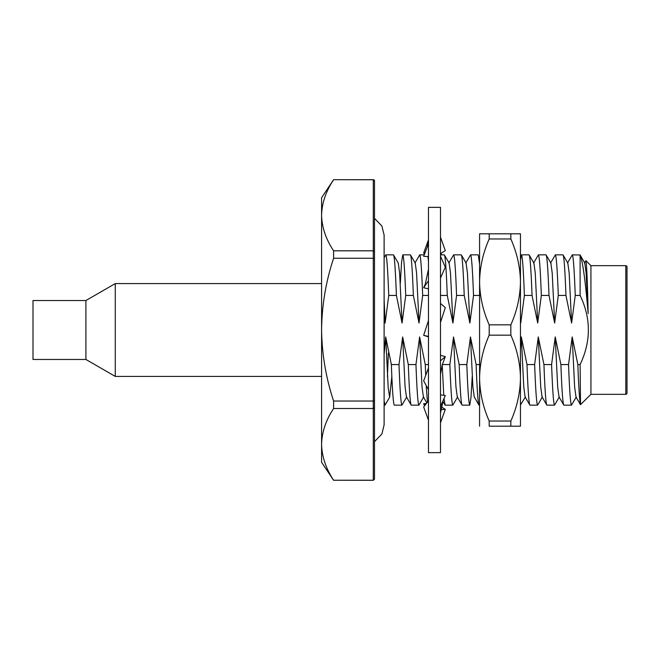 <?xml version="1.0" encoding="UTF-8"?>
<svg xmlns="http://www.w3.org/2000/svg" width="660" height="660" viewBox="0 0 660 660"><rect width="100%" height="100%" fill="white"/><g stroke="black" fill="none" stroke-linecap="round" stroke-linejoin="round"><path stroke-width="0.99" d="M554.656 323.053L552.214 273.091L550.869 263.051L546.051 254.851C547.049 256.113 548.031 269.651 548.996 295.441L554.656 323.053L558.294 295.441L565.95 295.441C564.985 269.651 564.003 256.113 563.005 254.851L567.823 263.051L569.167 273.091L571.61 323.053L575.248 295.441C574.283 269.651 573.309 256.113 572.311 254.851L567.501 263.051M563.005 254.851L555.357 254.851L550.539 263.051M558.294 295.441C557.329 269.651 556.355 256.113 555.357 254.851M625.795 394.334L625.795 265.666A1.204 1.204 0 0 1 627 266.871L627 393.129A1.204 1.204 0 0 1 625.795 394.334L590.931 394.334L580.445 404.687L575.974 396.949L574.629 386.909L572.195 336.947L568.549 364.559C569.514 390.349 570.487 403.887 571.486 405.149L563.838 405.149C562.84 403.887 561.858 390.349 560.893 364.559L555.233 336.947L551.595 364.559C552.56 390.349 553.534 403.887 554.532 405.149L559.342 396.949M554.532 405.149L546.876 405.149L542.066 396.949L540.721 386.909L538.279 336.947L534.641 364.559C535.606 390.349 536.58 403.887 537.578 405.149L542.388 396.949M384.112 315.496L385.11 323.053L388.757 295.441L396.404 295.441C395.439 269.651 394.457 256.113 393.467 254.851L398.277 263.051L399.63 273.091L402.064 323.053L405.71 295.441C404.745 269.651 403.763 256.113 402.765 254.851L401.569 262.243L400.315 283.421M393.467 254.851L385.811 254.851L384.112 257.804M388.757 295.441C387.791 269.651 386.81 256.113 385.811 254.851M384.112 400.999L384.986 405.149L384.112 405.149M333.605 258.258L373.288 258.258L373.288 179.693A1.204 1.204 0 0 1 374.492 180.898L374.492 407.624L373.288 408.507L373.288 401.032L333.605 401.032C325.949 377.875 321.94 354.197 321.585 330L321.585 197.736L333.605 179.693L373.288 179.751L374.492 180.939L374.492 479.102L373.288 480.233L333.605 480.233C325.908 468.542 321.899 456.588 321.585 444.37L321.585 329.645C321.899 305.217 325.908 281.416 333.605 258.258L333.605 250.808C325.908 239.225 321.899 227.378 321.585 215.275C321.899 203.115 325.908 191.276 333.605 179.751M333.605 480.307L321.585 462.264L321.585 444.37C321.899 432.094 325.908 420.148 333.605 408.507L373.288 408.507L373.288 480.307L333.605 480.233M405.71 295.441L413.358 295.441C412.393 269.651 411.419 256.113 410.421 254.851L415.231 263.051L416.584 273.091L419.017 323.053L422.664 295.441C421.699 269.651 420.717 256.113 419.727 254.851L414.909 263.051M410.421 254.851L402.765 254.851M425.692 375.408L425.263 364.559L419.603 336.947L415.957 364.559C416.922 390.349 417.904 403.887 418.894 405.149L411.246 405.149C410.248 403.887 409.274 390.349 408.309 364.559L402.649 336.947L399.003 364.559C399.968 390.349 400.95 403.887 401.94 405.149L406.758 396.949M401.94 405.149L394.292 405.149C393.294 403.887 392.32 390.349 391.355 364.559L399.003 364.559M427.928 256.583L428.472 261.096M424.223 254.851L419.727 254.851M428.472 295.441L422.664 295.441M418.894 405.149L423.712 396.949M440.492 295.441L447.265 295.441C446.3 269.651 445.327 256.113 444.329 254.851L449.146 263.051L450.491 273.091L452.925 323.053L456.571 295.441C455.606 269.651 454.624 256.113 453.635 254.851L448.816 263.051M444.329 254.851L440.492 254.851M456.571 295.441L464.219 295.441C463.254 269.651 462.281 256.113 461.282 254.851L466.1 263.051L467.445 273.091L469.879 323.053L473.525 295.441C472.56 269.651 471.578 256.113 470.588 254.851L465.77 263.051M461.282 254.851L453.635 254.851M459.17 364.559L466.818 364.559C467.783 390.349 468.765 403.887 469.763 405.149L462.107 405.149C461.117 403.887 460.135 390.349 459.17 364.559L453.511 336.947L449.864 364.559C450.829 390.349 451.811 403.887 452.81 405.149L457.619 396.949M452.81 405.149L445.154 405.149L444.015 398.442M470.588 254.851L478.236 254.851L479.581 263.983M479.581 295.441L473.525 295.441M469.763 405.149L470.959 397.757L472.222 376.579M479.581 405.149L478.921 405.025L474.251 396.949L472.898 386.909L470.464 336.947L466.818 364.559M520.459 320.529L520.74 323.053L524.386 295.441L532.042 295.441C531.077 269.651 530.095 256.113 529.097 254.851L533.915 263.051L535.26 273.091L537.694 323.053L541.34 295.441C540.375 269.651 539.402 256.113 538.403 254.851L533.585 263.051M529.097 254.851L521.449 254.851L520.459 260.007M524.386 295.441C523.421 269.651 522.439 256.113 521.449 254.851M520.459 404.992L525.434 396.949M546.051 254.851L538.403 254.851M548.996 295.441L541.34 295.441M537.578 405.149L529.922 405.149L525.112 396.949L523.76 386.909L521.326 336.947L520.459 349.156M572.311 254.851L580.107 254.983C582.714 261.261 585.404 280.797 588.159 313.582C587.416 281.119 586.666 263.48 585.915 260.659L584.455 263.051M580.536 404.72L580.107 364.559C591.112 341.401 591.112 318.367 580.107 295.441L575.248 295.441M580.107 295.441L580.107 254.974L584.777 263.051L586.121 273.091L588.159 313.582M571.486 405.149L576.304 396.949M590.931 394.334L590.931 265.666L585.915 260.659M625.795 265.666L590.931 265.666M580.107 402.575C579.282 396.099 578.531 383.427 577.846 364.559L572.195 336.947M577.846 364.559L580.107 364.559M560.893 364.559L568.549 364.559M563.838 405.149L559.02 396.949L557.675 386.909L555.233 336.947M565.95 295.441L571.61 323.053M546.876 405.149C545.886 403.887 544.904 390.349 543.939 364.559L538.279 336.947M529.922 405.149C528.932 403.887 527.951 390.349 526.985 364.559L534.641 364.559M526.985 364.559L521.326 336.947M532.042 295.441L537.694 323.053M520.74 323.053L520.459 316.346M479.061 405.149C478.071 403.887 477.089 390.349 476.124 364.559L479.581 364.559M476.124 364.559L470.464 336.947M462.107 405.149L457.297 396.949L455.944 386.909L453.511 336.947M464.219 295.441L469.879 323.053M442.357 364.559L449.864 364.559M443.759 395.307L442.225 364.914M447.265 295.441L452.925 323.053M425.263 364.559L428.472 364.559M427.457 402.146L426.178 385.489M426.847 402.93L423.39 396.949L422.037 386.909L419.603 336.947M408.309 364.559L415.957 364.559M411.246 405.149L406.428 396.949L405.083 386.909L402.649 336.947M413.358 295.441L419.017 323.053M374.492 251.699L373.288 250.808L333.605 250.808M333.605 408.507L333.605 401.032M374.492 400.736L373.288 401.032L373.288 258.258L374.492 258.563M374.492 407.624L374.492 479.036M385.11 323.053L384.112 299.31M391.834 376.579L389.639 397.097L388.228 388.105L385.696 336.947L384.112 354.222M396.404 295.441L402.064 323.053M384.986 405.149L389.804 396.949M387.445 376.579L388.361 353.092M391.355 364.559L385.696 336.947M543.939 364.559L551.595 364.559M489.2 426.195L510.84 426.195L489.2 426.195L489.2 421.03C483.054 407.179 479.845 392.865 479.581 378.097L479.581 281.902C479.845 267.077 483.054 252.763 489.2 238.97L489.2 233.805L479.581 233.805L479.581 281.902C479.845 296.67 483.054 310.984 489.2 324.835L510.84 324.835L510.84 335.164L489.2 335.164L489.2 324.835M510.84 426.195L520.459 426.195L510.84 426.195L510.84 421.03L489.2 421.03M479.581 426.195L479.581 378.097C479.845 363.272 483.054 348.959 489.2 335.164M489.2 233.805L520.459 233.805L520.459 281.902C520.195 296.728 516.986 311.041 510.84 324.835M510.84 233.805L510.84 238.97L489.2 238.97M520.459 426.195L520.459 281.902C520.195 267.135 516.986 252.821 510.84 238.97M510.84 335.164C516.986 349.016 520.195 363.33 520.459 378.097C520.195 392.923 516.986 407.236 510.84 421.03M85.907 359.461L85.907 300.539L33 300.539L33 359.461L85.907 359.461L115.269 376.414L115.269 283.585L321.585 283.585M440.492 279.526L440.492 452.644L428.472 452.644L428.472 207.355L440.492 207.355L440.492 279.526M425.386 404.786L423.662 403.697L424.512 405.9M441.136 406.733L445.302 409.357L440.665 409.654M445.302 409.357L440.492 422.854M423.662 403.697L426.377 403.524M424.512 254.1L423.662 253.011L428.472 239.885M423.662 253.011L424.999 252.838M428.472 269.197L425.337 283.891L423.662 287.735L428.472 280.772M440.492 278.124L445.302 267.11L440.492 256.22M423.662 287.735L428.472 288.89M428.472 320.521L423.662 335.321L428.472 336.468M440.492 322.402L445.302 307.601L440.492 303.476M423.662 335.321L428.472 336.864M440.492 394.87L445.302 395.513L440.492 406.461M428.472 400.859L423.662 406.989L428.472 420.115M428.472 367.933L423.662 380.87L428.472 389.689M440.492 374.451L442.216 364.939L445.302 356.647L440.492 355.295M445.302 356.647L440.492 360.863M428.472 256.616L423.662 256.303L428.472 243.878M440.492 253.663L445.302 250.643L440.492 237.146M445.013 405.025L442.81 401.222M373.288 179.693L333.605 179.693M373.288 480.307L374.492 479.102M374.492 441.656L381.876 433.991L384.112 424.99L384.112 235.01L381.876 226.009L374.492 218.345M321.585 376.414L115.269 376.414M85.907 300.539L115.269 283.585M441.507 254.851L441.136 253.267M443.248 400.199L440.492 412.896M427.259 247.013L428.472 240.702"/></g></svg>
